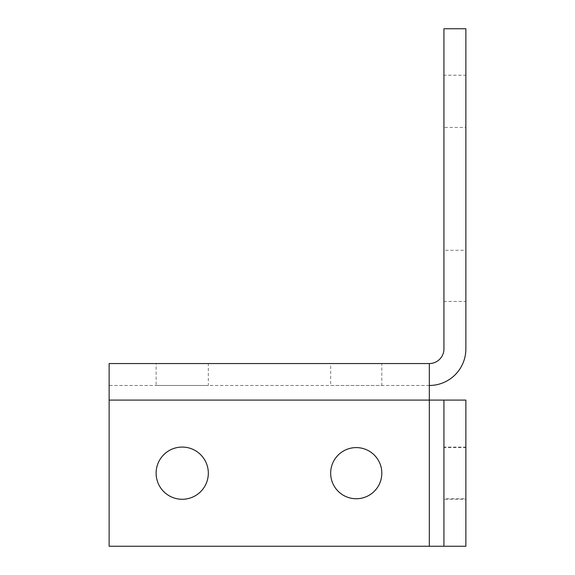 <?xml version="1.0" encoding="UTF-8"?>
<svg xmlns="http://www.w3.org/2000/svg" width="575" height="575" viewBox="0 0 575 575"><rect width="100%" height="100%" fill="white"/><g stroke="black" fill="none" stroke-linecap="round" stroke-linejoin="round"><path stroke-width="0.43" stroke-dasharray="2.88 2.16" d="M109.135 400.092L109.135 385.473L429.324 385.473A36.541 36.541 0 0 0 465.865 348.932L465.865 28.75L443.936 28.75L443.936 348.932A14.619 14.619 0 0 1 429.324 363.551L429.324 400.092L465.865 400.092L465.865 546.25L429.324 546.25L429.324 400.092L109.135 400.092L109.135 546.25L429.324 546.25M330.661 363.551L381.822 363.551L381.822 385.473L330.661 385.473L330.661 363.551L381.822 363.551M443.936 498.748L443.936 447.594L465.865 447.594L465.865 498.748L443.936 498.748L443.936 447.594M443.936 546.25L443.936 400.092M465.865 250.276L465.865 301.429L443.936 301.429L443.936 250.276L465.865 250.276L465.865 301.429M381.822 473.168A25.58 25.58 0 0 0 356.241 447.594A25.58 25.58 0 0 0 330.661 473.168A25.58 25.58 0 0 0 356.241 498.748A25.58 25.58 0 0 0 381.822 473.168M208.322 363.551L156.112 363.551L156.112 385.473L208.322 385.473L208.322 363.551L156.112 363.551M156.112 473.168A26.105 26.105 0 0 0 182.218 499.272A26.105 26.105 0 0 0 208.322 473.168A26.105 26.105 0 0 0 182.218 447.07A26.105 26.105 0 0 0 156.112 473.168M465.865 447.07L465.865 499.272L443.936 499.272L443.936 447.07L465.865 447.07L465.865 499.272M465.865 75.203L465.865 127.406L443.936 127.406L443.936 75.203L465.865 75.203L465.865 127.406M443.936 75.203L443.936 127.406M443.936 447.07L443.936 499.272M208.322 385.473L156.112 385.473M443.936 250.276L443.936 301.429M465.865 498.748L465.865 447.594M330.661 385.473L381.822 385.473M429.324 385.473L109.135 385.473L109.135 363.551L429.324 363.551"/><path stroke-width="0.86" d="M429.324 374.253L429.324 363.551L109.135 363.551L109.135 546.25L443.936 546.25L443.936 400.092L429.324 400.092L429.324 374.253M429.324 363.551A14.619 14.619 0 0 0 443.936 348.932L443.936 28.75L465.865 28.75L465.865 348.932A36.541 36.541 0 0 1 429.324 385.473M330.661 473.168A25.58 25.58 0 0 1 356.241 447.594A25.58 25.58 0 0 1 381.822 473.168A25.58 25.58 0 0 1 356.241 498.748A25.58 25.58 0 0 1 330.661 473.168M208.322 473.168A26.105 26.105 0 0 1 182.218 499.272A26.105 26.105 0 0 1 156.112 473.168A26.105 26.105 0 0 1 182.218 447.07A26.105 26.105 0 0 1 208.322 473.168M443.936 400.092L465.865 400.092L465.865 546.25L443.936 546.25M109.135 400.092L429.324 400.092L429.324 546.25"/></g></svg>
